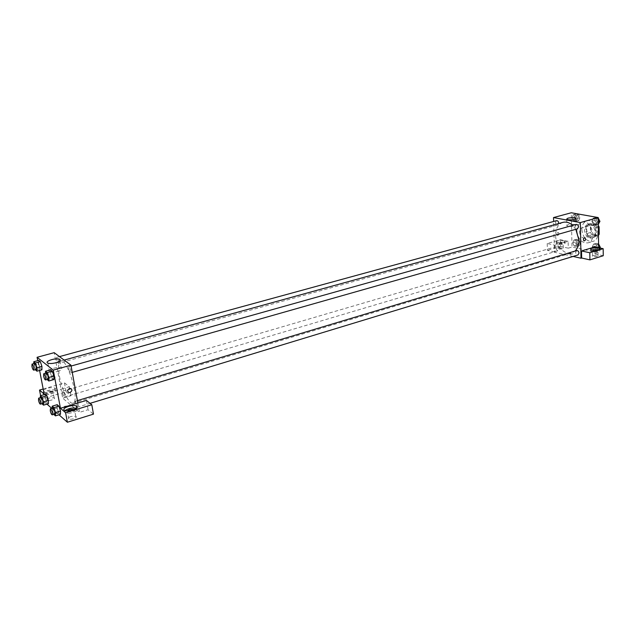 <?xml version="1.0" encoding="UTF-8"?>
<svg xmlns="http://www.w3.org/2000/svg" width="635" height="635" viewBox="0 0 635 635"><rect width="100%" height="100%" fill="white"/><g stroke="black" fill="none" stroke-linecap="round" stroke-linejoin="round"><path stroke-width="0.48" stroke-dasharray="3.17 2.38" d="M579.604 232.164C580.192 236.315 582.033 238.292 585.129 238.117C589.978 236.974 586.859 226.155 582.144 227.782C580.501 228.386 579.652 229.846 579.604 232.164M590.756 228.965C591.328 233.077 593.169 235.037 596.281 234.847C601.154 233.696 598.059 222.972 593.32 224.607C591.669 225.211 590.812 226.663 590.756 228.965M598.464 235.252L593.987 236.982L595.511 235.299L595.408 227.989L593.828 225.703L588.161 224.639L591.868 223.591L597.535 224.639L598.337 225.592M597.686 235.895L592.034 234.775L590.479 232.513L590.359 225.282L591.868 223.591M593.987 236.982L588.343 235.855L592.034 234.775M590.479 232.513L586.788 233.585L586.661 226.33L590.359 225.282M586.788 233.585L588.343 235.855M588.161 224.639L586.661 226.33M591.177 237.704C585.422 236.903 583.668 225.123 589.145 223.941C595.447 221.774 599.583 236.109 593.098 237.633L591.177 237.704M589.947 238.069L591.86 237.998C598.345 236.474 594.201 222.123 587.907 224.29C585.7 225.092 584.557 227.036 584.494 230.124C584.875 234.355 586.692 237.006 589.947 238.069M593.828 225.703L597.535 224.639M595.511 235.299L598.456 234.442M595.408 227.989L598.361 227.139M581.843 229.608C583.009 237.863 586.7 241.792 592.915 241.411C602.615 239.117 596.408 217.615 586.978 220.845C583.652 222.052 581.938 224.973 581.843 229.608M576.882 231.029C578.056 239.308 581.747 243.261 587.947 242.887C597.63 240.601 591.399 219.019 581.993 222.242C578.668 223.449 576.969 226.377 576.882 231.029M597.781 247.999L596.44 250.762L593.685 250.174L592.272 246.84L593.598 244.086L596.36 244.658L597.781 247.999L596.44 250.762L593.685 250.174L592.272 246.84L593.598 244.086L596.36 244.658L597.781 247.999L598.662 247.737L598.694 252.786L572 247.055L571.262 212.765M577.993 243.848L576.731 246.555L574.088 245.991L572.707 242.737L573.961 240.03L576.612 240.578L577.993 243.848L576.731 246.555L574.088 245.991L572.707 242.737L573.961 240.03L576.612 240.578L577.993 243.848L580.477 243.118L579.199 245.824L576.556 245.261L575.183 242.014L576.437 239.308L579.088 239.847L580.477 243.118M591.876 221.083L593.217 218.242L595.995 218.734L597.44 222.091L596.082 224.941L593.304 224.417L591.876 221.083L593.217 218.242L595.995 218.734L597.44 222.091L596.082 224.941L593.304 224.417L591.876 221.083L594.384 220.377L595.725 217.535L598.241 217.98M572.175 217.48L573.437 214.686L576.104 215.17L577.501 218.456L576.223 221.242L573.564 220.75L572.175 217.48L573.437 214.686L576.104 215.17L577.501 218.456L576.223 221.242L573.564 220.75L572.175 217.48L574.667 216.797L575.937 214.011L578.604 214.479L580.001 217.765L578.715 220.551L576.056 220.059L574.667 216.797M594.844 246.936L594.947 253.936L598.694 252.786M584.502 237.808C583.287 238.728 583.113 239.744 583.97 240.863L583.97 240.863M592.018 249.912L590.693 251.127C591.963 252.619 601.488 251.77 599.773 250.325L598.416 249.761M596.686 250.063L597.956 250.476L597.313 251.158L592.503 250.96L593.757 250.134M593.233 255.548L598.027 255.762C597.106 256.826 595.289 256.984 592.582 256.246L593.233 255.548M594.947 253.936L603.25 255.738M574.572 224.472C569.793 224.099 567.23 224.544 566.888 225.798C568.158 227.132 577.596 226.243 575.881 224.949L574.572 224.472M557.847 235.434C559.046 234.537 559.213 233.545 558.348 232.458C556.736 232.775 556.379 233.751 557.268 235.379L557.847 235.434L557.268 235.379C556.379 233.751 556.744 232.775 558.348 232.458C559.213 233.545 559.046 234.537 557.847 235.434M568.127 241.34L560.395 239.72L547.211 243.53L554.903 245.197L568.127 241.34L568.277 248.158L572 247.055M554.903 245.197L555.085 252.071L554.45 252.262L553.625 221.456M563.618 240.705L564.848 241.197C566.483 242.53 557.371 243.411 556.157 242.038C556.514 240.744 559.006 240.3 563.618 240.705M563.658 242.411C559.046 241.998 556.562 242.443 556.204 243.745C557.411 245.126 566.523 244.245 564.888 242.903L563.658 242.411M562.475 243.729L557.935 243.57L558.617 242.911L563.15 243.07L562.475 243.729M558.744 247.999L563.269 248.174C562.388 249.174 560.657 249.341 558.07 248.674L558.744 247.999M547.211 243.53L547.41 250.349L555.085 252.071M560.395 239.72L560.562 246.483L547.41 250.349M568.277 248.158L560.562 246.483M570.238 254.381L572.905 253.897C571.349 253.492 570.317 253.587 569.793 254.198L570.238 254.381L569.793 254.198C570.317 253.587 571.349 253.484 572.905 253.897L570.238 254.381M573.087 256.445L554.45 252.262M556.506 220.67C554.934 222.663 555.323 224.115 557.689 225.02L558.721 223.536M576.651 250.587L575.628 252.397C575.889 254.183 576.675 255.032 577.993 254.952M559.379 248.833C559.125 247.102 558.371 246.269 557.117 246.332L556.125 248.118C556.387 249.849 557.141 250.682 558.395 250.619L559.379 248.833M576.183 224.409L575.096 226.298C575.342 228.06 576.12 228.91 577.429 228.838M575.826 229.291L572.675 225.385M562.967 222.369C558.133 224.115 555.681 228.441 555.601 235.331C555.609 245.578 564.547 255.429 571.778 252.913L574.985 251.087M59.484 376.388C61.833 389.747 69.247 404.685 72.906 403.146C80.367 402.201 67.564 357.862 60.754 361.037C58.364 362.275 57.944 367.395 59.484 376.388M58.491 361.148L58.317 363.355C56.745 361.64 56.182 359.656 56.634 357.386C57.333 357.592 57.952 358.838 58.491 361.148M77.113 407.249C77.383 404.709 76.748 402.717 75.224 401.256L75.041 403.392L76.565 407.114M62.722 393.184C63.262 395.502 63.889 396.764 64.595 396.97C65.008 394.716 64.437 392.755 62.881 391.089L62.722 393.184M68.723 368.919C69.278 371.3 69.929 372.594 70.675 372.801C71.16 370.459 70.58 368.411 68.929 366.665L68.723 368.919M44.156 394.105L61.023 389.184L62.698 398.185L79.534 412.337L88.074 409.71L93.472 414.131M43.18 389.009L64.468 382.865L69.334 386.763L61.023 389.184L54.197 352.663M77.835 403.011L79.534 412.337M64.778 406.138L63.508 407.487C66.159 407.678 67.493 407.194 67.508 406.043L64.778 406.138L67.508 406.035C67.493 407.194 66.159 407.678 63.508 407.487L64.778 406.138M70.977 416.489C68.548 417.362 67.818 418.179 68.786 418.933C71.017 420.211 78.319 417.449 75.763 416.314L70.977 416.489M49.593 397.947C47.276 398.74 46.538 399.478 47.387 400.161C49.387 401.328 56.467 398.82 54.15 397.78L49.593 397.947M64.468 382.865L66.111 391.739L41.259 399.042L46.982 404.122M51.713 408.321L58.991 414.798M66.111 391.739L70.985 395.724L62.698 398.185M74.612 409.353C75.359 410.091 74.581 410.869 72.279 411.678L67.469 411.869L67.151 410.861M65.087 410.543L65.127 412.742C68.564 414.703 80.169 410.742 77.192 408.662L76.406 408.249M48.316 391.224L52.88 391.049C55.189 392.073 48.093 394.557 46.093 393.414C45.244 392.74 45.982 392.017 48.316 391.224M55.459 390.485L55.134 390.279C51.856 388.366 39.957 392.478 43.823 394.208C46.919 396.002 58.174 392.366 55.459 390.485M43.386 390.073C47.173 387.842 50.951 387.159 54.713 388.033L55.039 388.239C57.61 389.993 47.442 393.509 43.775 392.105M40.608 395.684L41.259 399.042M69.334 386.763L70.985 395.724M86.408 400.423L88.074 409.71M57.134 408.035L57.206 404.685L57.134 408.035L58.745 412.853L57.134 408.035L52.149 409.535L52.173 408.186M60.523 411.004L60.444 414.345L58.745 412.853L60.444 414.353M53.943 376.055L53.88 379.555L52.197 378.182L50.57 373.34L50.617 369.832M41.918 366.379L41.894 369.808L40.307 368.522L38.735 363.823L38.743 360.386M45.236 397.613L45.268 394.327L45.236 397.613L46.799 402.288L45.236 397.613L40.37 399.042L40.37 397.677M48.435 400.415L48.395 403.693L46.799 402.288L48.395 403.701M39.608 370.451L37.719 360.656M57.468 371.562C61.468 370.245 62.722 369.054 61.222 367.983C57.753 366.149 45.466 370.237 49.538 371.904L52.689 372.316L57.468 371.562M53.443 379.119L55.174 377.277L53.61 375.063L50.959 376.952C50.911 378.603 51.737 379.325 53.443 379.119C51.737 379.333 50.911 378.603 50.959 376.952L53.61 375.063L55.174 377.277L53.443 379.119M69.31 388.493L67.516 390.406M35.314 369.729L33.79 363.633M34.512 363.442L34.393 365.665C34.941 367.99 35.552 369.26 36.219 369.475M41.902 369.808L40.307 368.522L38.735 363.823L38.743 360.378M35.362 369.887L40.307 368.522M33.79 365.173L38.735 363.823M47.093 379.5L45.522 373.229M46.291 373.015L46.141 375.277C46.712 377.69 47.347 379.008 48.062 379.23M53.888 379.555L52.197 378.182L50.57 373.34L50.617 369.824M47.141 379.619L52.197 378.182M45.506 374.761L50.57 373.34M41.91 403.693L40.37 399.042M41.077 397.47L40.965 399.582C41.529 401.915 42.14 403.201 42.815 403.423M41.926 403.733L46.799 402.288M58.745 412.853L53.761 414.369L52.149 409.535M52.919 407.964L52.784 410.099C53.364 412.528 54.007 413.861 54.729 414.091M575.675 216.98C575.913 218.67 576.659 219.48 577.913 219.416C579.501 217.448 579.12 216.019 576.747 215.13L575.675 216.98M577.501 218.456L580.001 217.765M576.223 221.242L578.715 220.551M573.564 220.75L576.056 220.059M573.437 214.686L575.937 214.011M576.104 215.17L578.604 214.479M575.691 216.972C575.921 218.662 576.667 219.48 577.921 219.416C579.517 217.44 579.128 216.011 576.763 215.13L575.691 216.972M598.591 224.219L595.813 223.71L594.384 220.377M595.439 220.567C595.686 222.306 596.463 223.139 597.773 223.06C599.432 221.02 599.027 219.567 596.559 218.694L595.439 220.567M597.44 222.091L598.289 221.853M596.082 224.941L598.321 224.298M593.304 224.417L595.813 223.71M593.217 218.242L595.725 217.535M595.995 218.734L598.241 218.107M595.455 220.559C595.693 222.298 596.471 223.131 597.789 223.052C599.44 221.02 599.035 219.559 596.567 218.686L595.455 220.559M576.183 242.221C576.429 243.927 577.183 244.745 578.453 244.673C579.977 242.689 579.557 241.284 577.199 240.451L576.183 242.221C576.445 243.927 577.199 244.745 578.461 244.665C579.985 242.689 579.564 241.284 577.207 240.443L576.191 242.221M576.731 246.555L579.199 245.824M574.088 245.991L576.556 245.261M572.707 242.737L575.183 242.014M573.961 240.03L576.437 239.308M576.612 240.578L579.088 239.847M599.908 247.999L598.932 249.999L596.17 249.412L594.757 246.094L596.09 243.34L598.583 243.848M595.805 246.309C596.059 248.071 596.844 248.904 598.178 248.817C599.75 246.769 599.313 245.34 596.852 244.515L595.805 246.309M596.44 250.762L598.932 249.999M593.685 250.174L596.17 249.412M592.272 246.84L594.757 246.094M593.598 244.086L596.09 243.34M596.36 244.658L598.583 243.991M595.813 246.309C596.067 248.063 596.852 248.904 598.186 248.809C599.765 246.769 599.321 245.332 596.86 244.515L595.813 246.309M593.32 224.607L582.144 227.782M596.281 234.847L585.129 238.117M591.86 237.998L593.098 237.633M587.907 224.29L589.145 223.941M587.947 242.887L592.915 241.411M581.993 222.242L586.978 220.845M590.661 249.364L590.693 251.127M599.757 249.142L599.773 250.325M598.027 255.762L597.956 250.476M592.582 256.246L592.503 250.96M566.737 219.218L566.888 225.798M575.755 218.892L575.881 224.949M556.157 242.038L556.204 243.745M564.848 241.197L564.888 242.903M563.269 248.174L563.15 243.07M558.07 248.674L557.935 243.57M72.906 403.146L571.778 252.913M60.754 361.037L64.151 360.093M59.484 356.608L56.634 357.386M557.689 225.02L58.317 363.355M77.018 407.313L90.059 403.344M75.224 401.256L77.399 400.606M64.595 396.97L558.395 250.619M62.881 391.089L557.117 246.332M70.675 372.801L72.255 372.356M68.929 366.665L71.104 366.054M75.763 416.314L74.501 409.4M68.786 418.933L67.469 411.869M64.691 410.377L65.127 412.742M76.724 407.94L76.811 408.416M54.15 397.78L52.88 391.049M47.387 400.161L46.093 393.414M43.386 391.954L43.823 394.208M54.713 388.033L55.134 390.279M47.879 363.117L49.538 371.904M59.896 360.831L61.222 367.983"/><path stroke-width="0.95" d="M598.361 227.139L599.115 226.925L598.337 225.592M599.115 226.925L599.21 234.22L598.464 235.252M598.456 234.442L599.21 234.22M553.625 221.456L553.522 217.567L571.262 212.765L598.233 217.559L598.63 247.729L600.273 247.245L599.908 247.999M584.502 237.808L585.081 237.855C585.962 239.53 585.597 240.53 583.97 240.863C583.113 239.744 583.287 238.728 584.502 237.808L585.081 237.855C585.962 239.53 585.589 240.53 583.97 240.863M581.517 250.96L594.844 246.936L603.171 248.682L589.804 252.754L581.517 250.96L581.644 258.024L581.001 258.223L573.087 256.445M553.522 217.567L580.342 222.567L598.233 217.559M580.342 222.567L581.001 258.223M598.361 247.991L599.75 248.555C601.464 249.999 591.939 250.841 590.661 249.364C590.987 247.999 593.55 247.547 598.361 247.991M598.416 249.761L592.018 249.912M593.757 250.134L596.686 250.063M589.804 252.754L589.915 259.882L581.644 258.024M603.171 248.682L603.25 255.738L589.915 259.882M574.445 217.908L575.747 218.369C577.461 219.623 568.015 220.512 566.737 219.218C567.079 217.995 569.651 217.559 574.445 217.908M558.721 223.536L558.736 223.163C558.49 221.448 557.744 220.615 556.506 220.67L59.484 356.608M90.059 403.344L577.993 254.952L579.017 253.143C578.755 251.365 577.969 250.507 576.651 250.587L77.399 400.606M72.255 372.356L577.429 228.838L578.517 226.949C578.263 225.187 577.493 224.338 576.183 224.409L71.104 366.054M574.985 251.087C577.652 248.555 578.977 244.912 578.969 240.141L575.826 229.291M572.675 225.385C569.492 222.56 566.253 221.552 562.967 222.369L64.151 360.093M76.565 407.114L77.113 407.249M37.719 360.656L37.076 357.299L54.197 352.663L70.937 365.165L77.835 403.011L86.408 400.423L91.805 404.741L65.596 412.742L60.452 408.265L77.835 403.011M91.805 404.741L93.472 414.131L67.373 422.235L58.991 414.798M46.982 404.122L51.713 408.321M67.151 410.861L69.667 409.448L74.612 409.353M76.406 408.249C72.374 407.551 68.604 408.313 65.087 410.543M76.764 406.313C79.74 408.384 68.12 412.321 64.691 410.377C60.412 408.488 72.715 403.987 76.375 406.067L76.764 406.313M43.775 392.105L43.386 390.073M43.18 389.009L39.521 390.065L44.156 394.105L39.608 370.451M39.521 390.065L40.608 395.684M65.596 412.742L67.373 422.235M52.173 408.186L52.197 406.178L57.206 404.678L58.896 406.154L60.523 411.004L60.444 414.353L55.443 415.877L53.777 414.377M45.522 373.229L45.537 371.245L50.617 369.824L52.3 371.165L53.943 376.047L53.888 379.555L48.808 381.008L47.093 379.5M33.79 363.633L33.782 361.736L38.743 360.378L40.33 361.648L41.918 366.371M40.37 397.677L40.378 395.748L45.268 394.327L46.863 395.708L48.435 400.415L48.395 403.701L43.513 405.154L41.91 403.693M37.076 357.299L53.269 370.11L60.452 408.265M55.824 362.768C52.372 363.625 49.72 363.744 47.879 363.117C43.799 361.49 56.134 357.465 59.603 359.259C61.103 360.307 59.841 361.474 55.824 362.768M53.269 370.11L70.937 365.165M69.31 388.501C71.056 388.271 71.906 389.009 71.858 390.7C69.858 393.398 68.413 393.295 67.516 390.406L69.31 388.501C71.056 388.271 71.906 389.001 71.858 390.7L71.858 390.7C69.858 393.39 68.413 393.295 67.516 390.406M33.782 361.736L35.354 363.006L36.941 367.752L36.941 371.189L35.314 369.729M33.726 370.165L36.219 369.475C36.592 367.205 36.02 365.188 34.512 363.442L32.02 364.117L31.909 366.347C32.456 368.673 33.068 369.943 33.726 370.165C34.092 367.895 33.528 365.879 32.02 364.117M36.941 367.752L41.918 366.379L41.902 369.808L36.941 371.189M38.743 360.378L40.33 361.648L41.918 366.379M35.354 363.006L40.33 361.648M45.537 371.245L47.212 372.594L48.847 377.492L48.808 381.008M45.514 379.952L48.062 379.23C48.474 376.873 47.879 374.801 46.291 373.015L43.736 373.729L43.601 375.991C44.172 378.412 44.807 379.73 45.514 379.952C45.918 377.595 45.323 375.523 43.736 373.729M48.847 377.492L53.943 376.055L52.3 371.165L50.617 369.824M47.212 372.594L52.3 371.165M40.378 395.748L41.958 397.145L43.529 401.868L43.513 405.154M40.362 404.154L42.815 403.423C43.156 401.169 42.577 399.185 41.077 397.47L38.624 398.193L38.521 400.296C39.076 402.646 39.695 403.923 40.362 404.154C40.696 401.899 40.116 399.907 38.624 398.193M43.529 401.868L48.435 400.415L46.863 395.708L45.268 394.327M41.958 397.145L46.863 395.708M52.197 406.178L53.88 407.662L55.507 412.528L55.443 415.877M52.221 414.853L54.729 414.091C55.094 411.75 54.491 409.71 52.919 407.964L50.403 408.718L50.276 410.861C50.856 413.29 51.506 414.623 52.221 414.853C52.578 412.512 51.975 410.472 50.403 408.718M55.507 412.528L60.523 411.004L58.896 406.154L57.206 404.678M53.88 407.662L58.896 406.154M598.241 217.98L599.948 221.385L598.321 224.298M598.289 221.853L599.948 221.385M598.583 243.848L600.273 247.245M599.75 248.555L599.757 249.142M575.747 218.369L575.755 218.892M76.375 406.067L76.724 407.94M59.603 359.259L59.896 360.831"/></g></svg>
